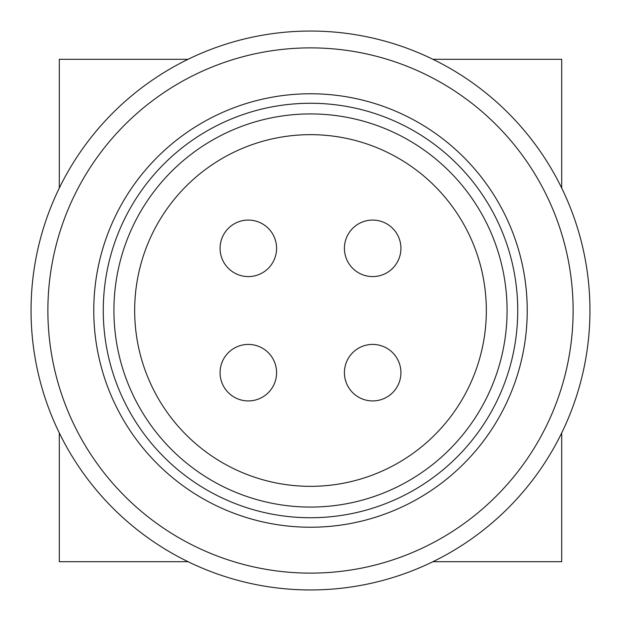 <?xml version="1.0" encoding="UTF-8"?>
<svg xmlns="http://www.w3.org/2000/svg" width="621" height="621" viewBox="0 0 621 621"><rect width="100%" height="100%" fill="white"/><g stroke="black" fill="none" stroke-linecap="round" stroke-linejoin="round"><path stroke-width="0.93" d="M59.306 432.953L59.306 561.695L188.047 561.695M432.953 561.695L561.695 561.695L561.695 432.953M188.047 59.306L59.306 59.306L59.306 188.047M561.695 188.047L561.695 59.306L432.953 59.306M31.05 310.5A279.45 279.45 0 0 1 310.5 31.05A279.45 279.45 0 0 1 589.95 310.5A279.45 279.45 0 0 1 310.5 589.95A279.45 279.45 0 0 1 31.05 310.5A279.45 279.45 0 0 1 310.5 31.05A279.45 279.45 0 0 1 589.95 310.5M527.229 310.5A216.729 216.729 0 0 0 310.5 93.771A216.729 216.729 0 0 0 93.771 310.5A216.729 216.729 0 0 0 310.5 527.229A216.729 216.729 0 0 0 527.229 310.5M517.735 310.5A207.235 207.235 0 0 0 310.5 103.265A207.235 207.235 0 0 0 103.265 310.5A207.235 207.235 0 0 0 310.5 517.735A207.235 207.235 0 0 0 517.735 310.5M486.336 310.5A175.836 175.836 0 0 0 310.5 134.664A175.836 175.836 0 0 0 134.664 310.5A175.836 175.836 0 0 0 310.5 486.336A175.836 175.836 0 0 0 486.336 310.5M248.33 220.075A28.255 28.255 0 0 1 276.586 248.33A28.255 28.255 0 0 1 248.33 276.586A28.255 28.255 0 0 1 220.075 248.33A28.255 28.255 0 0 1 248.33 220.075M372.67 344.414A28.255 28.255 0 0 1 400.925 372.67A28.255 28.255 0 0 1 372.67 400.925A28.255 28.255 0 0 1 344.414 372.67A28.255 28.255 0 0 1 372.67 344.414M248.33 344.414A28.255 28.255 0 0 1 276.586 372.67A28.255 28.255 0 0 1 248.33 400.925A28.255 28.255 0 0 1 220.075 372.67A28.255 28.255 0 0 1 248.33 344.414M372.67 220.075A28.255 28.255 0 0 1 400.925 248.33A28.255 28.255 0 0 1 372.67 276.586A28.255 28.255 0 0 1 344.414 248.33A28.255 28.255 0 0 1 372.67 220.075M573.121 310.5A262.621 262.621 0 0 0 310.5 47.879A262.621 262.621 0 0 0 47.879 310.5A262.621 262.621 0 0 0 310.5 573.121A262.621 262.621 0 0 0 573.121 310.5M507.078 310.5A196.578 196.578 0 0 1 310.5 507.078A196.578 196.578 0 0 1 113.922 310.5A196.578 196.578 0 0 1 310.5 113.922A196.578 196.578 0 0 1 507.078 310.5"/></g></svg>
